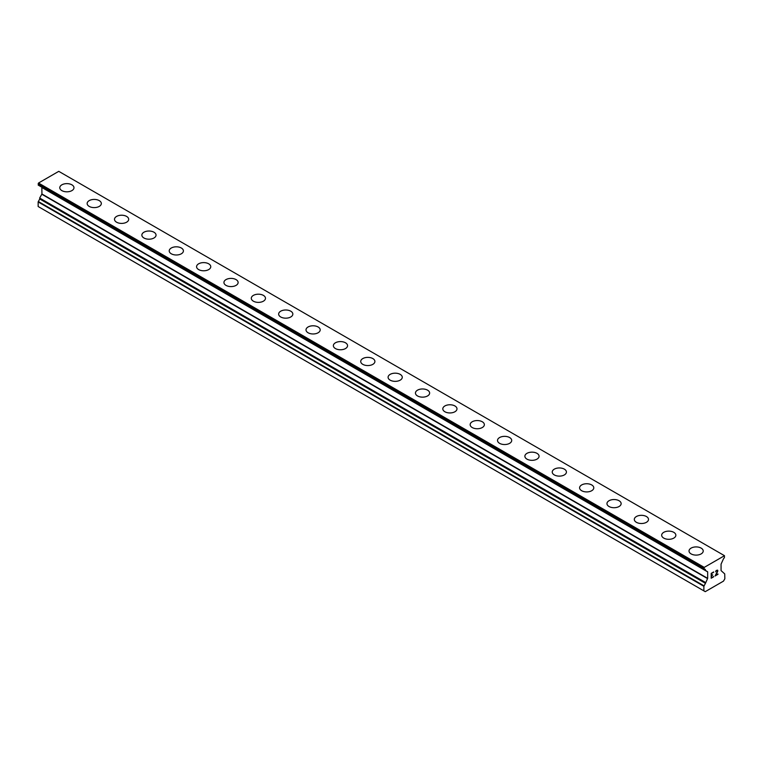 <?xml version="1.0" encoding="UTF-8"?>
<svg xmlns="http://www.w3.org/2000/svg" width="763" height="763" viewBox="0 0 763 763"><rect width="100%" height="100%" fill="white"/><g stroke="black" fill="none" stroke-linecap="round" stroke-linejoin="round"><path stroke-width="1.14" d="M59.781 187.727A7.096 4.092 180 0 1 64.168 183.94A7.096 4.092 180 0 1 71.894 184.837A7.096 4.092 180 0 1 73.973 187.727M71.894 184.818A7.096 4.092 180 0 1 73.973 187.717A7.096 4.092 180 0 1 69.595 191.503A7.096 4.092 180 0 1 61.86 190.616A7.096 4.092 180 0 1 59.781 187.717A7.096 4.092 180 0 1 64.159 183.931A7.096 4.092 180 0 1 71.894 184.818M87.144 203.511A7.096 4.092 180 0 1 91.522 199.725A7.096 4.092 180 0 1 99.247 200.621A7.096 4.092 180 0 1 101.326 203.521A7.096 4.092 180 0 1 96.949 207.298A7.096 4.092 180 0 1 89.223 206.411A7.096 4.092 180 0 1 87.144 203.511A7.096 4.092 180 0 1 91.522 199.734A7.096 4.092 180 0 1 99.247 200.631A7.096 4.092 180 0 1 101.326 203.511M114.498 219.305A7.096 4.092 180 0 1 118.875 215.528A7.096 4.092 180 0 1 126.61 216.415A7.096 4.092 180 0 1 128.689 219.315A7.096 4.092 180 0 1 124.312 223.092A7.096 4.092 180 0 1 116.577 222.205A7.096 4.092 180 0 1 114.498 219.305A7.096 4.092 180 0 1 118.885 215.538A7.096 4.092 180 0 1 126.61 216.425A7.096 4.092 180 0 1 128.689 219.305M153.964 232.219A7.096 4.092 180 0 1 156.043 235.109A7.096 4.092 180 0 1 151.665 238.886A7.096 4.092 180 0 1 143.94 237.999A7.096 4.092 180 0 1 141.861 235.099A7.096 4.092 180 0 1 146.238 231.332A7.096 4.092 180 0 1 153.964 232.219M141.861 235.099A7.096 4.092 180 0 1 146.238 231.323A7.096 4.092 180 0 1 153.964 232.21A7.096 4.092 180 0 1 156.043 235.099M169.214 250.903A7.096 4.092 180 0 1 173.592 247.117A7.096 4.092 180 0 1 181.327 248.004A7.096 4.092 180 0 1 183.406 250.903A7.096 4.092 180 0 1 179.028 254.68A7.096 4.092 180 0 1 171.293 253.793A7.096 4.092 180 0 1 169.214 250.903A7.096 4.092 180 0 1 173.602 247.126A7.096 4.092 180 0 1 181.327 248.013A7.096 4.092 180 0 1 183.406 250.903M196.577 266.697A7.096 4.092 180 0 1 200.955 262.911A7.096 4.092 180 0 1 208.68 263.798A7.096 4.092 180 0 1 210.76 266.697A7.096 4.092 180 0 1 206.382 270.474A7.096 4.092 180 0 1 198.657 269.587A7.096 4.092 180 0 1 196.577 266.697A7.096 4.092 180 0 1 200.955 262.92A7.096 4.092 180 0 1 208.68 263.807A7.096 4.092 180 0 1 210.76 266.697M223.931 282.491A7.096 4.092 180 0 1 228.309 278.705A7.096 4.092 180 0 1 236.044 279.592A7.096 4.092 180 0 1 238.123 282.491A7.096 4.092 180 0 1 233.745 286.278A7.096 4.092 180 0 1 226.01 285.381A7.096 4.092 180 0 1 223.931 282.491A7.096 4.092 180 0 1 228.318 278.714A7.096 4.092 180 0 1 236.044 279.601A7.096 4.092 180 0 1 238.123 282.491M251.294 298.285A7.096 4.092 180 0 1 255.672 294.499A7.096 4.092 180 0 1 263.407 295.386A7.096 4.092 180 0 1 265.476 298.285A7.096 4.092 180 0 1 261.099 302.072A7.096 4.092 180 0 1 253.373 301.185A7.096 4.092 180 0 1 251.294 298.285A7.096 4.092 180 0 1 255.672 294.508A7.096 4.092 180 0 1 263.407 295.395A7.096 4.092 180 0 1 265.476 298.285M290.76 311.199A7.096 4.092 180 0 1 292.839 314.089A7.096 4.092 180 0 1 288.462 317.866A7.096 4.092 180 0 1 280.727 316.979A7.096 4.092 180 0 1 278.648 314.079A7.096 4.092 180 0 1 283.035 310.303A7.096 4.092 180 0 1 290.76 311.199M278.648 314.079A7.096 4.092 180 0 1 283.035 310.293A7.096 4.092 180 0 1 290.76 311.18A7.096 4.092 180 0 1 292.839 314.079M306.011 329.883A7.096 4.092 180 0 1 310.398 326.097A7.096 4.092 180 0 1 318.123 326.993A7.096 4.092 180 0 1 320.193 329.883M318.123 326.984A7.096 4.092 180 0 1 320.193 329.874A7.096 4.092 180 0 1 315.815 333.66A7.096 4.092 180 0 1 308.09 332.773A7.096 4.092 180 0 1 306.011 329.874A7.096 4.092 180 0 1 310.388 326.087A7.096 4.092 180 0 1 318.123 326.984M333.364 345.668A7.096 4.092 180 0 1 337.751 341.891A7.096 4.092 180 0 1 345.477 342.778A7.096 4.092 180 0 1 347.556 345.677A7.096 4.092 180 0 1 343.178 349.454A7.096 4.092 180 0 1 335.443 348.567A7.096 4.092 180 0 1 333.364 345.668A7.096 4.092 180 0 1 337.751 341.9A7.096 4.092 180 0 1 345.477 342.787A7.096 4.092 180 0 1 347.556 345.668M360.727 361.462A7.096 4.092 180 0 1 365.105 357.685A7.096 4.092 180 0 1 372.84 358.572A7.096 4.092 180 0 1 374.91 361.471A7.096 4.092 180 0 1 370.532 365.248A7.096 4.092 180 0 1 362.806 364.361A7.096 4.092 180 0 1 360.727 361.462A7.096 4.092 180 0 1 365.115 357.694A7.096 4.092 180 0 1 372.84 358.581A7.096 4.092 180 0 1 374.91 361.462M400.194 374.375A7.096 4.092 180 0 1 402.273 377.265A7.096 4.092 180 0 1 397.895 381.042A7.096 4.092 180 0 1 390.16 380.155A7.096 4.092 180 0 1 388.09 377.265A7.096 4.092 180 0 1 392.468 373.489A7.096 4.092 180 0 1 400.194 374.375M388.09 377.265A7.096 4.092 180 0 1 392.468 373.479A7.096 4.092 180 0 1 400.194 374.366A7.096 4.092 180 0 1 402.273 377.265M415.444 393.059A7.096 4.092 180 0 1 419.822 389.273A7.096 4.092 180 0 1 427.557 390.16A7.096 4.092 180 0 1 429.636 393.059A7.096 4.092 180 0 1 425.249 396.836A7.096 4.092 180 0 1 417.523 395.949A7.096 4.092 180 0 1 415.444 393.059A7.096 4.092 180 0 1 419.831 389.283A7.096 4.092 180 0 1 427.557 390.17A7.096 4.092 180 0 1 429.636 393.059M442.807 408.854A7.096 4.092 180 0 1 447.185 405.067A7.096 4.092 180 0 1 454.91 405.954A7.096 4.092 180 0 1 456.989 408.854A7.096 4.092 180 0 1 452.612 412.64A7.096 4.092 180 0 1 444.877 411.743A7.096 4.092 180 0 1 442.807 408.854A7.096 4.092 180 0 1 447.185 405.077A7.096 4.092 180 0 1 454.91 405.964A7.096 4.092 180 0 1 456.989 408.854M470.161 424.648A7.096 4.092 180 0 1 474.538 420.861A7.096 4.092 180 0 1 482.273 421.748A7.096 4.092 180 0 1 484.352 424.657A7.096 4.092 180 0 1 479.965 428.434A7.096 4.092 180 0 1 472.24 427.547A7.096 4.092 180 0 1 470.161 424.648A7.096 4.092 180 0 1 474.548 420.871A7.096 4.092 180 0 1 482.273 421.758A7.096 4.092 180 0 1 484.352 424.648M509.627 437.561A7.096 4.092 180 0 1 511.706 440.451A7.096 4.092 180 0 1 507.328 444.228A7.096 4.092 180 0 1 499.593 443.341A7.096 4.092 180 0 1 497.524 440.442A7.096 4.092 180 0 1 501.901 436.665A7.096 4.092 180 0 1 509.627 437.561M497.524 440.442A7.096 4.092 180 0 1 501.901 436.655A7.096 4.092 180 0 1 509.627 437.542A7.096 4.092 180 0 1 511.706 440.442M524.877 456.236A7.096 4.092 180 0 1 529.255 452.459A7.096 4.092 180 0 1 536.99 453.346A7.096 4.092 180 0 1 539.069 456.245A7.096 4.092 180 0 1 534.691 460.022A7.096 4.092 180 0 1 526.956 459.135A7.096 4.092 180 0 1 524.877 456.236A7.096 4.092 180 0 1 529.264 452.469A7.096 4.092 180 0 1 536.99 453.356A7.096 4.092 180 0 1 539.069 456.236M552.24 472.039A7.096 4.092 180 0 1 556.618 468.263A7.096 4.092 180 0 1 564.343 469.15A7.096 4.092 180 0 1 566.423 472.039M564.343 469.14A7.096 4.092 180 0 1 566.423 472.03A7.096 4.092 180 0 1 562.045 475.816A7.096 4.092 180 0 1 554.32 474.929A7.096 4.092 180 0 1 552.24 472.03A7.096 4.092 180 0 1 556.618 468.253A7.096 4.092 180 0 1 564.343 469.14M579.594 487.824A7.096 4.092 180 0 1 583.972 484.047A7.096 4.092 180 0 1 591.707 484.934A7.096 4.092 180 0 1 593.786 487.834A7.096 4.092 180 0 1 589.408 491.61A7.096 4.092 180 0 1 581.673 490.723A7.096 4.092 180 0 1 579.594 487.824A7.096 4.092 180 0 1 583.981 484.057A7.096 4.092 180 0 1 591.707 484.944A7.096 4.092 180 0 1 593.786 487.824M606.957 503.628A7.096 4.092 180 0 1 611.335 499.841A7.096 4.092 180 0 1 619.06 500.728A7.096 4.092 180 0 1 621.139 503.628A7.096 4.092 180 0 1 616.762 507.405A7.096 4.092 180 0 1 609.036 506.518A7.096 4.092 180 0 1 606.957 503.628A7.096 4.092 180 0 1 611.335 499.851A7.096 4.092 180 0 1 619.06 500.738A7.096 4.092 180 0 1 621.139 503.628M646.423 516.532A7.096 4.092 180 0 1 648.502 519.422A7.096 4.092 180 0 1 644.125 523.199A7.096 4.092 180 0 1 636.39 522.312A7.096 4.092 180 0 1 634.311 519.422A7.096 4.092 180 0 1 638.698 515.645A7.096 4.092 180 0 1 646.423 516.532M634.311 519.422A7.096 4.092 180 0 1 638.688 515.635A7.096 4.092 180 0 1 646.423 516.522A7.096 4.092 180 0 1 648.502 519.422M661.674 535.216A7.096 4.092 180 0 1 666.051 531.43A7.096 4.092 180 0 1 673.777 532.316A7.096 4.092 180 0 1 675.856 535.216A7.096 4.092 180 0 1 671.478 539.002A7.096 4.092 180 0 1 663.753 538.106A7.096 4.092 180 0 1 661.674 535.216A7.096 4.092 180 0 1 666.051 531.439A7.096 4.092 180 0 1 673.777 532.326A7.096 4.092 180 0 1 675.856 535.216M689.027 551.01A7.096 4.092 180 0 1 693.405 547.224A7.096 4.092 180 0 1 701.14 548.111A7.096 4.092 180 0 1 703.219 551.02A7.096 4.092 180 0 1 698.841 554.796A7.096 4.092 180 0 1 691.106 553.909A7.096 4.092 180 0 1 689.027 551.01A7.096 4.092 180 0 1 693.414 547.233A7.096 4.092 180 0 1 701.14 548.12A7.096 4.092 180 0 1 703.219 551.01M711.488 573.528L711.488 575.474L711.478 573.518L713.643 572.269L711.488 573.528M711.488 575.474L712.661 574.797M712.671 575.111L711.488 575.798L712.661 575.111M711.488 575.798L711.488 577.744L711.478 575.788M711.488 577.744L713.643 576.494M711.202 578.22L713.643 576.818L711.202 578.23L711.202 573.366L713.643 571.954M715.627 571.773L716.161 570.505L717.582 570.142M717.792 570.505L717.792 570.991L717.783 570.505M717.792 570.991L717.592 571.573L717.783 570.982M717.592 571.573L716.991 572.832L717.582 571.563M716.991 572.832L715.684 575.321L716.982 572.832M715.684 575.321L717.983 573.995M715.093 575.979L717.983 574.31L715.084 575.989L717.506 571.125L716.943 570.371L715.808 571.239L717.315 570.371M705.46 583.333L707.663 578.344L707.663 571.888L703.982 569.475L704.239 567.386L724.488 555.693L724.383 557.82A1.745 1.001 -60 0 0 723.515 558.735L721.064 564.143L721.064 570.6L724.716 573.881L724.85 578.755L723.486 581.129L705.241 591.659L703.877 590.867L703.877 586.289L705.46 583.333L39.733 198.981L38.15 201.937L38.15 206.515L703.877 590.867M704.344 569.389A1.745 1.001 -60 0 1 705.212 569.303L705.46 569.885L704.478 569.322M39.733 198.533L705.46 582.884L39.733 198.981M41.851 187.355L707.578 571.706L41.851 187.355L41.936 193.993L39.666 198.046L705.394 582.846M39.59 185.886L705.394 570.447M724.488 555.693L58.761 171.341L38.512 183.034L38.512 185.094M704.239 567.386L38.512 183.034M703.877 568.015L38.15 183.664M703.877 569.236L38.15 184.884M707.663 571.888L41.936 187.536M707.663 578.344L41.936 193.993M707.578 578.612L41.851 194.26M705.394 582.407L39.666 198.046M704.011 585.841L38.284 201.489M703.877 586.289L38.15 201.937M703.982 569.475L38.255 185.123"/></g></svg>
